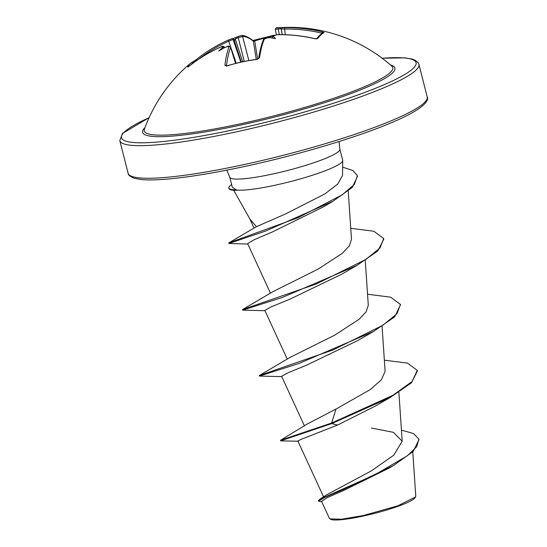 <?xml version="1.0" encoding="UTF-8"?>
<svg xmlns="http://www.w3.org/2000/svg" width="547" height="547" viewBox="0 0 547 547"><rect width="100%" height="100%" fill="white"/><g stroke="black" fill="none" stroke-linecap="round" stroke-linejoin="round"><path stroke-width="0.82" d="M267.599 37.825L264.345 39.056A1.156 1.06 23.1 0 0 263.463 39.671L263.463 39.671C261.48 44.211 259.866 50.481 258.608 58.495L257.165 59.151C257.193 59.226 258.916 58.652 257.165 59.151L241.822 61.811L226.984 65.756A1.156 0.342 72.5 0 0 226.861 65.989L224.913 65.312A153.639 37.654 -103.9 0 1 229.118 46.762L227.06 46.673A153.734 145.317 -146.2 0 0 224.639 47.596A114.665 60.02 142.8 0 0 218.738 51.035A114.665 77.756 -161.8 0 1 222.52 47.651A153.734 38.823 -107.5 0 1 222.93 46.782L220.947 46.974A153.639 147.02 -137.2 0 0 189.132 66.235L187.724 67.001A1.156 1.101 27.2 0 1 188.421 66.748M187.724 67.001A154.329 42.721 -129.2 0 1 190.445 63.363A154.329 42.721 -129.2 0 1 190.91 62.953L194.5 60.833A1.156 1.108 68.2 0 1 195.785 61.196M283.1 27.514A153.734 35.179 82.7 0 0 282.498 27.63A1.156 1.128 -102.9 0 0 282.293 27.658L283.1 27.514A114.665 55.698 138.9 0 1 286.566 27.364A154.336 154.336 0 0 1 391.878 66.146L391.878 66.146A128.251 17.456 165.7 0 1 242.403 123.376A128.251 17.456 165.7 0 1 144.381 129.236L144.381 129.236A154.336 154.336 0 0 1 190.91 62.953M276.379 27.931L278.368 27.74L278.197 29.012L275.373 29.299M276.372 34.7L275.264 29.312C275.702 27.822 276.734 27.302 278.368 27.74A153.734 148.969 65.2 0 1 279.025 27.692A153.734 148.969 65.2 0 1 280.98 27.569A114.665 82.077 -166 0 1 282.621 27.487A114.665 82.077 -166 0 1 285.821 27.377M282.498 27.63L284.549 27.726A153.639 148.114 52.2 0 1 322.333 31.856L324.125 32.588A154.329 24.3 103.7 0 0 317.629 38.584L314.894 38.728A153.639 147.02 -137.2 0 0 276.98 34.714L273.821 35.644A153.734 35.179 82.7 0 0 273.343 36.533A114.665 48.621 122 0 1 275.503 38.618A114.665 33.784 -156.4 0 0 270.061 37.661A153.734 145.317 -146.2 0 0 267.435 37.839M264.345 39.056A153.639 36.56 79.2 0 0 259.531 57.743L257.069 59.384A154.329 124.06 -172.7 0 0 241.712 62.043A154.329 124.06 -172.7 0 0 226.861 65.989M329.39 518.303L330.593 519.247A44.013 5.99 -14.3 0 0 363.673 515.965A44.013 5.99 -14.3 0 0 415.084 497.708L415.754 496.184M329.957 518.85L341.383 519.247L363.406 515.506L397.901 505.811L415.535 496.956M250.068 219.299L256.447 226.649L285.609 213.911L324.822 193.966L337.779 183.99L342.49 175.532M226.793 170.151L229.795 177.228A56.799 7.733 -14.3 0 0 273.261 173.891A56.799 7.733 -14.3 0 0 339.865 149.174L342.695 160.285A56.799 7.733 165.7 0 1 342.73 160.572A56.799 7.733 165.7 0 1 276.091 185.002A56.799 7.733 165.7 0 1 236.598 190.062L236.906 190.329A53.982 7.35 165.7 0 1 228.988 188.558L228.844 188.004A53.982 7.35 165.7 0 1 231.668 184.571M401.443 430.127L413.594 433.573L418.852 439.077L416.711 446.708L407.488 455.685L374.839 474.782L319.598 499.37L326.928 494.645L371.242 470.933L393.813 455.152L402.182 441.21L393.491 432.356L371.495 428.055M335.961 409.101L331.639 423.029L280.556 440.246L307.64 423.781L335.961 409.101L370.333 389.539L381.464 379.707L385.109 371.215L382.073 326.381M266.348 374.032L259.319 375.529L289.637 357.622L334.935 335.037L359.167 319.229L366.141 311.776L368.295 305.288L365.266 260.447M264.953 310.689L242.649 310.149L242.519 309.595L272.823 291.695L318.087 269.124L342.319 253.323L349.328 245.863L351.489 239.354L348.227 191.047M247.825 244.051L228.94 243.477L228.749 242.916L256.447 226.649M228.885 243.463L265.534 231.087L332.897 201.289L323.619 206.773L272.577 231.853L253.993 239.818L247.654 243.654L270.45 293.185M242.649 310.149L282.375 297.438L356.788 265.5L341.369 274.403L290.163 299.059L271.333 306.819L264.823 310.402L287.257 359.119M281.76 376.623L259.456 376.083L299.195 363.372L373.587 331.441L358.189 340.33L306.97 364.993L288.125 372.753L281.63 376.336L304.433 425.86M390.401 397.368L411.488 382.777L417.416 370.934L417.272 370.381L412.041 381.553L392.944 395.283L331.639 423.029L331.776 423.576L390.401 397.368L374.982 406.271L337.547 425.053L300.542 439.576L297.883 441.067L323.571 496.84M389.102 468.109L343.81 490.372L327.195 497.661L321.568 501.346L329.369 518.31M280.556 440.246L280.734 440.875L298.518 441.224M319.598 499.37L318.402 500.628L318.539 501.182L321.78 501.831M337.547 425.053L331.776 423.576L280.638 440.855M418.852 439.077L418.988 439.624L413.176 451.487L393.423 465.565L342.408 489.934L324.59 497.476L318.539 501.182M236.598 190.062L232.359 187.272M417.272 370.381L407.447 363.112L384.363 360.165M259.456 376.083L259.326 375.522L333.075 349.93L382.702 325.335L396.869 313.855L400.466 304.44L390.633 297.178L367.557 294.238M242.519 309.595L316.234 284.009L365.875 259.422L380.056 247.935L383.659 238.519L373.833 231.244L350.75 228.304M228.796 242.875L297.924 217.754L342.135 194.896L354.422 184.332L357.396 175.649L352.842 170.52L342.634 167.129M373.587 331.441L394.688 316.843L400.527 304.713M356.788 265.5L377.881 250.909L383.803 239.066L383.659 238.519M332.897 201.289L352.254 187.443L357.54 176.196L357.396 175.649M236.53 189.782A53.982 7.35 165.7 0 1 228.844 188.004M194.486 60.84L196.571 59.363A153.639 148.114 52.2 0 1 228.502 39.986L228.735 41.23A152.49 146.999 -127.8 0 0 198.342 59.425M196.947 60.375L196.544 59.377C206.335 51.527 216.995 45.059 228.509 39.986L231.607 38.762A1.156 1.121 77.1 0 1 231.784 38.707L231.784 38.707A1.156 1.121 77.1 0 1 233.111 39.5L228.735 41.23L236.195 63.137M233.008 38.714A114.665 55.842 123.4 0 1 235.559 37.511C236.372 37.305 236.338 37.736 235.463 38.803L234.684 40.027L233.843 39.363A152.579 38.536 72.5 0 0 233.111 39.5L240.783 62.043M235.771 37.422A153.734 148.969 65.2 0 1 237.993 36.574L241.159 35.637A1.156 1.121 89.7 0 1 241.514 35.576L241.514 35.576A1.156 1.121 89.7 0 1 242.608 36.464L238.116 37.777A152.579 147.847 -114.8 0 0 235.463 38.803M272.283 38.03L272.926 36.177A1.156 1.073 29.2 0 1 273.821 35.644M281.336 28.964L281.042 28.834A152.579 147.847 -114.8 0 0 278.197 29.012L279.353 34.632M254.779 40.204L254.704 40.977L253.309 41.141A152.49 37.374 76.1 0 0 242.608 36.464L248.823 60.43M235.627 63.288L230.663 47.507A1.156 1.06 -158.1 0 0 229.118 46.762M224.68 47.575L224.502 47.452A1.156 1.08 -153.7 0 0 222.93 46.782M321.745 33.634L321.848 33.162A152.49 146.999 -127.8 0 0 284.344 29.066L281.432 28.929M223.983 47.965L223.45 47.35L222.52 47.651M224.639 47.596L225.48 47.268M232.277 38.632L233.843 39.363M256.256 59.274L253.309 41.141A1.156 1.067 128.9 0 0 252.946 40.505L252.946 40.505C247.982 36.847 244.174 35.199 241.514 35.576L237.972 36.574C236.926 36.916 241.384 35.391 237.972 36.574L235.559 37.511M237.972 36.574L244.215 61.305M269.425 37.702L270.061 37.661M273.343 36.533L272.57 36.834M316.679 38.769A1.156 1.08 38 0 1 317.629 38.584M282.621 27.487A154.336 154.336 0 0 0 279.025 27.692L278.368 27.74A153.734 148.969 65.2 0 1 279.025 27.692L279.025 27.692A153.734 148.969 65.2 0 1 280.98 27.569C279.797 27.801 279.818 28.225 281.042 28.834M315.01 38.748L316.508 38.946C319.544 35.268 321.827 33.176 323.359 32.663A1.156 1.135 64.1 0 1 323.359 32.663A1.156 1.135 64.1 0 1 324.125 32.588M282.293 27.658L281.343 28.998L282.238 34.646M285.24 34.714L284.549 27.726M195.744 61.23A153.174 42.399 50.8 0 0 192.052 63.548A153.174 42.399 50.8 0 0 190.787 64.908M390.579 65.004A130.172 17.723 165.7 0 1 242.259 124.73A130.172 17.723 165.7 0 1 144.982 127.608M382.216 58.255A152.025 20.697 165.7 0 1 394.831 79.8A152.025 20.697 165.7 0 1 237.808 128.839A152.025 20.697 165.7 0 1 149.092 117.68M427.207 96.928L418.899 64.334A154.336 21.012 165.7 0 1 237.904 131.499A154.336 21.012 165.7 0 1 119.793 140.579L128.101 173.173A154.336 21.012 -14.3 0 0 246.218 164.093A154.336 21.012 -14.3 0 0 427.207 96.928C428.971 99.499 427.029 108.197 387.871 124.19C353.478 138.391 297.759 154.924 247.182 165.919C215.149 172.886 188.284 177.296 166.582 179.156C156.223 180.004 148.025 180.161 141.988 179.621L134.706 178.397C130.302 176.811 128.094 175.067 128.101 173.173M235.504 63.315L230.663 47.507A152.49 37.374 76.1 0 0 226.492 65.852M282.136 34.639L281.308 28.95M272.891 36.239A153.174 141.413 -49.1 0 0 254.704 40.977L257.644 59.049M235.278 39.022L242.588 61.647M241.213 61.948L233.952 39.48M226.451 65.852A1.156 0.937 -173.4 0 0 224.913 65.312M258.615 58.461A1.156 0.93 8.6 0 1 259.531 57.743M272.926 36.177L277.049 34.659C289.78 34.406 302.416 35.74 314.969 38.666L314.894 38.728M321.848 33.162L322.333 31.856M418.899 64.334L418.284 62.878L415.344 60.293L412.247 59.097L405.026 57.886L382.148 58.208M342.511 175.532L342.73 160.572M250.061 219.299L233.672 190.267M402.189 441.21L398.879 392.315M254.054 228.133L249.651 218.581M412.787 451.87L415.775 496.184M393.423 465.565L389.102 468.116M232.352 187.279L229.795 177.228M339.865 149.174L339.113 141.523M400.609 304.987L400.466 304.44M149.126 117.605L122.432 133.509L119.793 140.579M224.55 47.227C223.32 46.085 222.137 45.982 221.002 46.919C209.501 51.979 198.889 58.399 189.159 66.201L188.291 66.857M225.132 47.357L227.121 46.598C228.113 45.763 229.309 45.975 230.697 47.22M228.509 39.986L232.42 38.584M226.984 65.756L226.506 66.091M263.463 39.671C263.387 38.851 264.741 38.215 267.51 37.764L269.575 37.62M252.946 40.505L274.307 35.145"/></g></svg>
